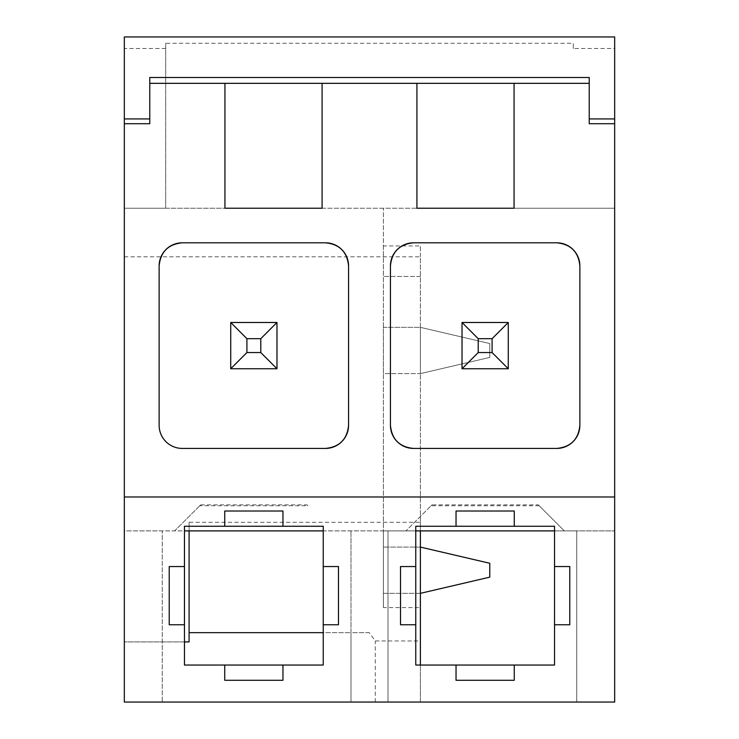 <?xml version="1.0" encoding="UTF-8"?>
<svg xmlns="http://www.w3.org/2000/svg" width="739" height="739" viewBox="0 0 739 739"><rect width="100%" height="100%" fill="white"/><g stroke="black" fill="none" stroke-linecap="round" stroke-linejoin="round"><path stroke-width="0.55" stroke-dasharray="3.69 2.77" d="M149.768 123.718L149.768 77.503M589.232 123.718L589.232 77.503M165.721 208.232L124.328 208.232L124.328 641.914L124.328 530.888L323.239 530.888M124.328 702.05L124.328 530.888L162.247 530.888L162.247 702.05L124.328 702.05M415.761 530.888L388.003 530.888L388.003 702.05L614.672 702.05L614.672 208.232L124.328 208.232L124.328 36.95M614.672 48.506L614.672 208.232L514.058 208.232L514.058 83.331L416.916 83.331L416.916 208.232L322.084 208.232L322.084 83.331L224.942 83.331L224.942 208.232L165.693 208.232L165.693 43.268L573.307 43.268L573.307 48.506L614.672 48.506L614.672 36.95M165.693 48.506L124.328 48.506M124.328 256.803L420.389 256.803L420.389 522.288L189.092 522.288L189.092 641.914L124.328 641.914L184.464 641.914M200.694 504.848L307.008 504.848L307.923 505.753L199.779 505.753L200.694 504.848L174.653 530.888L162.247 530.888L162.247 702.05L350.997 702.05L350.997 632.658L369.278 632.658L375.292 640.962L420.389 640.962L420.389 702.05L388.003 702.05L388.003 530.888L420.389 530.888L420.389 607.578L383.375 607.578L383.375 208.232L383.375 245.958L420.389 245.958L420.389 256.803M124.328 496.987L614.672 496.987M420.389 665.045L420.389 702.05L350.997 702.05L350.997 530.888L350.997 632.658L323.239 632.658M199.779 505.753L174.653 530.888L184.464 530.888M573.307 48.506L573.307 43.268M165.693 43.268L165.693 208.232M189.092 522.288L189.092 530.888L614.672 530.888L576.753 530.888L576.753 702.05L576.753 530.888L554.536 530.888M556.735 448.425L413.563 448.425M390.432 425.304L390.432 265.938M413.563 242.808L556.735 242.808M579.866 265.938L579.866 425.304M182.265 242.808L325.437 242.808M348.568 265.938L348.568 425.304M325.437 448.425L182.265 448.425A23.131 23.131 0 0 1 159.134 425.304L159.134 265.938M383.375 607.578L383.375 530.888L420.389 530.888L420.389 245.958M420.389 530.888L420.389 522.288M189.092 530.888L189.092 632.658L189.092 530.888L383.375 530.888L383.375 245.958M420.389 276.46L383.375 276.46L420.389 276.46M514.261 665.045L514.261 680.286M456.037 665.045L456.037 680.286M545.29 665.045L554.536 665.045L554.536 526.26L415.761 526.26L415.761 665.045L545.29 665.045M415.761 624.76L400.52 624.76M415.761 566.545L400.52 566.545M456.037 511.019L456.037 526.26M514.261 511.019L514.261 526.26M554.536 566.545L569.778 566.545M554.536 624.76L569.778 624.76M184.464 526.26L184.464 665.045L323.239 665.045L323.239 526.26L184.464 526.26M169.222 624.76L184.464 624.76M184.464 566.545L169.222 566.545M224.739 511.019L224.739 526.26M282.963 511.019L282.963 526.26M323.239 566.545L338.48 566.545M323.239 624.76L338.48 624.76M282.963 665.045L282.963 680.286M224.739 665.045L224.739 680.286M307.008 504.848L307.923 505.753M375.292 702.05L375.292 640.962M420.389 607.578L420.389 640.962M539.221 505.753L431.077 505.753L405.942 530.888L431.992 504.848L538.306 504.848L564.347 530.888L538.306 504.848M431.077 505.753L431.992 504.848M369.278 632.658L189.092 632.658M383.375 327.34L420.389 327.34L383.375 327.34L383.375 373.611L420.389 373.611L489.772 357.417L489.772 343.543L420.389 327.349L489.772 343.543L489.772 357.417L420.389 373.611L420.389 327.349L383.375 327.349L383.375 373.611L420.389 373.611L420.389 327.349L383.375 327.349M420.389 593.343L489.772 577.15L489.772 563.275L420.389 547.082L383.375 547.082L383.375 593.343L420.389 593.343L420.389 547.082L383.375 547.082L383.375 593.343L420.389 593.343L420.389 547.082M230.725 322.49L230.725 368.752L276.977 368.752L276.977 322.49L230.725 322.49M508.275 322.49L508.275 368.752L462.023 368.752L462.023 322.49L508.275 322.49"/><path stroke-width="1.11" d="M124.328 123.718L124.328 702.05L614.672 702.05L614.672 118.933L589.232 118.933L589.232 77.503L149.768 77.503L149.768 123.718L124.328 123.718L124.328 118.933L149.768 118.933M614.672 118.933L614.672 36.95L124.328 36.95L124.328 118.933M589.232 83.331L149.768 83.331M589.232 118.933L589.232 123.718L614.672 123.718M322.084 83.331L322.084 208.232L224.942 208.232L224.942 83.331M124.328 496.987L614.672 496.987M416.916 83.331L416.916 208.232L514.058 208.232L514.058 83.331M556.735 448.425L413.563 448.425A23.131 23.131 -45 0 1 390.432 425.304L390.432 265.938A23.131 23.131 45 0 1 413.563 242.808L556.735 242.808A23.131 23.131 135 0 1 579.866 265.938L579.866 425.304A23.131 23.131 -135 0 1 556.735 448.425C570.785 447.058 578.489 439.345 579.866 425.304M182.265 242.808L325.437 242.808A23.131 23.131 -45 0 1 348.568 265.938L348.568 425.304A23.131 23.131 45 0 1 325.437 448.425L182.265 448.425A23.131 23.131 0 0 1 159.134 425.304L159.134 265.938A23.131 23.131 -135 0 1 182.265 242.808C168.215 244.184 160.511 251.888 159.134 265.938M514.261 526.26L554.536 526.26L554.536 566.545L569.778 566.545L569.778 624.76L554.536 624.76L554.536 665.045L514.261 665.045L514.261 680.286L456.037 680.286L456.037 665.045L415.761 665.045L415.761 624.76L400.52 624.76L400.52 566.545L415.761 566.545L415.761 526.26L514.261 526.26L514.261 511.019L456.037 511.019L456.037 526.26M323.239 566.545L323.239 526.26L282.963 526.26L282.963 511.019L224.739 511.019L224.739 526.26L184.464 526.26L184.464 566.545L169.222 566.545L169.222 624.76L184.464 624.76L184.464 665.045L224.739 665.045L224.739 680.286L282.963 680.286L282.963 665.045L323.239 665.045L323.239 624.76L338.48 624.76L338.48 566.545L323.239 566.545L323.239 624.76M184.464 530.888L323.239 530.888M184.464 641.914L189.092 641.914L189.092 530.888M554.536 530.888L415.761 530.888M390.432 425.304C391.809 439.345 399.513 447.058 413.563 448.425M413.563 242.808C399.513 244.184 391.809 251.888 390.432 265.938M579.866 265.938C578.489 251.888 570.785 244.184 556.735 242.808M348.568 265.938C347.191 251.888 339.487 244.184 325.437 242.808M325.437 448.425C339.487 447.058 347.191 439.345 348.568 425.304M514.261 665.045L456.037 665.045M415.761 624.76L415.761 566.545M554.536 566.545L554.536 624.76M184.464 624.76L184.464 566.545M224.739 526.26L282.963 526.26M282.963 665.045L224.739 665.045M420.389 530.888L420.389 665.045M323.239 632.658L189.092 632.658M420.389 593.343L489.772 577.15L489.772 563.275L420.389 547.082M230.725 322.49L230.725 368.752L246.909 352.558L246.909 338.684L230.725 322.49L276.977 322.49L276.977 368.752L230.725 368.752M276.977 368.752L260.793 352.558L246.909 352.558M276.977 322.49L260.793 338.684L260.793 352.558M260.793 338.684L246.909 338.684M462.023 322.49L462.023 368.752L508.275 368.752L508.275 322.49L462.023 322.49L478.207 338.684L492.091 338.684L508.275 322.49M508.275 368.752L492.091 352.558L492.091 338.684M462.023 368.752L478.207 352.558L478.207 338.684M492.091 352.558L478.207 352.558"/></g></svg>
